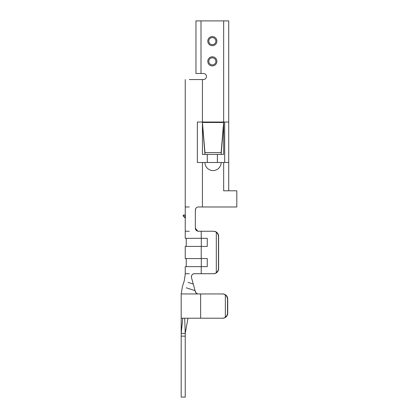 <?xml version="1.0" encoding="UTF-8"?>
<svg xmlns="http://www.w3.org/2000/svg" width="418" height="418" viewBox="0 0 418 418"><rect width="100%" height="100%" fill="white"/><g stroke="black" fill="none" stroke-linecap="round" stroke-linejoin="round"><path stroke-width="0.63" d="M191.392 277.103L191.376 276.841M192.656 274.281L192.933 274.103M193.534 273.853L194.407 273.722C192.369 273.79 191.392 275.065 191.481 277.557L194.657 289.193M193.153 273.994L192.682 274.26M191.46 276.032L191.465 277.5M194.788 289.664L191.481 277.557C191.313 275.185 192.29 273.91 194.407 273.722L194.38 273.722M225.349 294.962L226.958 296.743L227.538 299.006L227.491 313.829L226.786 315.721L225.349 317.21L225.349 294.962A5.058 5.037 90 0 0 222.329 293.948L198.273 293.948C196.779 293.849 195.802 293.102 195.347 291.712L191.481 277.557L195.347 291.712L195.049 290.62L195.347 291.712L195.049 290.62L186.256 287.809M196.387 293.29L196.037 292.966M198.106 231.238L197.839 231.201M197.777 231.185L195.347 228.212L197.683 231.164M195.864 208.316L195.347 210.014L195.347 228.212L195.347 210.014C195.551 208.138 196.564 207.129 198.383 206.978C196.564 207.124 195.551 208.138 195.347 210.014M198.378 231.248C181.355 231.248 181.355 231.248 198.378 231.248L198.336 231.248M195.896 208.268L195.692 208.613M201.513 273.722L213.561 273.722A5.058 5.042 -90 0 0 218.609 268.664L218.609 236.306A5.058 5.042 -90 0 0 213.561 231.248L213.279 231.248A5.058 5.042 90 0 1 216.31 232.262L216.31 272.714A5.058 5.042 90 0 1 213.279 273.722L201.513 273.722M189.281 79.556L203.435 79.556A3.036 3.036 0 0 0 206.471 76.52A3.036 3.036 0 0 0 203.435 73.49A3.036 3.036 0 0 1 206.471 76.52A3.036 3.036 0 0 1 203.435 79.556A3.036 3.036 0 0 0 206.471 76.52A3.036 3.036 0 0 0 203.435 73.49L201.011 73.49L201.011 20.9L228.719 20.9L228.719 122.03L223.661 122.03L221.138 152.58L204.956 152.58L202.427 122.479L202.427 154.388L204.956 154.388L204.956 152.58M200.63 293.948L200.63 318.218L222.669 318.218A5.058 5.037 -90 0 0 227.711 313.16L227.711 299.006A5.058 5.037 -90 0 0 222.669 293.948M222.669 318.218L222.329 318.218A5.058 5.037 90 0 0 225.349 317.21M185.237 333.386L184.693 318.218L181.187 318.218L182.77 318.218L181.187 333.386L185.237 333.386L188.006 318.218L185.237 333.386L185.237 397.1L181.187 397.1L181.187 336.15L185.237 336.15M198.273 293.948L181.187 293.948L181.187 336.15M223.661 122.479L223.661 154.388L204.956 154.388L202.427 123.88M184.944 215.066L183.215 215.066L183.215 216.127L185.346 218.107L184.944 217.736L184.944 215.066L185.346 215.066L185.346 218.071M193.252 284.041L188.016 282.369M191.481 277.557C191.392 275.075 192.369 273.795 194.407 273.722L213.561 273.722M195.89 292.788L197.259 293.776M181.193 293.948L185.237 293.948M195.049 290.62L196.073 293.002M196.45 293.337L196.946 293.64M196.194 293.123L195.347 291.712M185.346 218.091L185.346 217.82M189.281 206.978L185.237 206.978L185.237 79.556M185.237 218.071L185.237 231.248L189.281 231.248M213.561 231.248L198.383 231.248C196.564 231.097 195.551 230.088 195.347 228.212C195.567 230.104 196.58 231.117 198.383 231.248L198.289 231.248M197.28 207.182L197.547 207.093M198.383 206.978L202.427 206.978L202.427 162.482L207.281 162.482L207.281 154.388M202.427 162.482L197.369 162.482L197.369 122.03L202.427 122.03L202.427 122.479M201.23 266.642L185.237 266.642L186.245 266.642L186.245 258.554L185.237 258.554L207.255 258.554L207.255 266.642L201.23 266.642L201.23 273.722M189.281 273.722L185.31 273.722M207.255 246.416L185.237 246.416L186.245 246.416L186.245 238.328L185.237 238.328L207.255 238.328L207.255 246.416L201.298 246.416L201.298 238.328L207.255 238.328M207.281 162.482L228.719 162.482L228.719 122.03M203.435 79.556A3.036 3.036 0 0 0 206.471 76.52A3.036 3.036 0 0 0 203.435 73.49M200.63 318.218L185.237 318.218M202.427 206.978L236.813 206.978L236.813 190.796L223.661 190.796L223.661 162.482M228.719 190.796L228.719 162.482M224.675 162.482L224.675 122.03M221.138 162.482L221.138 162.482A8.088 8.088 0 0 1 213.044 170.57A8.088 8.088 0 0 1 204.956 162.482M201.011 73.49L195.953 73.49L195.953 20.9L201.011 20.9M216.31 232.262L217.898 234.043L218.468 236.306L218.452 268.999L217.898 270.927L216.31 272.714M217.391 162.482L217.391 154.388M223.661 123.88L221.138 152.58M223.661 122.077L223.63 122.479L202.458 122.479L202.427 122.077M221.138 154.388L223.661 124.292M207.255 266.642L201.298 266.642L201.298 258.554L207.255 258.554M208.796 41.126A3.537 3.537 0 0 0 214.105 44.193A3.537 3.537 0 0 0 214.105 38.059A3.537 3.537 0 0 0 208.796 41.126A3.537 3.537 0 0 0 214.105 44.193A3.537 3.537 0 0 0 214.105 38.059A3.537 3.537 0 0 0 208.796 41.126M208.796 61.352A3.537 3.537 0 0 0 214.105 64.419A3.537 3.537 0 0 0 214.105 58.285A3.537 3.537 0 0 0 208.796 61.352A3.537 3.537 0 0 0 214.105 64.419A3.537 3.537 0 0 0 214.105 58.285A3.537 3.537 0 0 0 208.796 61.352M185.346 218.107L184.944 217.736M201.23 231.248L201.23 238.328M201.23 246.416L201.23 258.554M202.427 79.556L202.427 122.03L223.661 122.03L223.661 20.9M207.788 61.352A4.551 4.551 0 0 0 214.612 65.292A4.551 4.551 0 0 0 214.612 57.412A4.551 4.551 0 0 0 207.788 61.352M207.788 41.126A4.551 4.551 0 0 0 214.612 45.066A4.551 4.551 0 0 0 214.612 37.186A4.551 4.551 0 0 0 207.788 41.126M183.617 216.503L183.617 215.066M182.415 286.565L181.187 293.948L182.41 286.581L184.176 281.136L182.65 285.844M185.32 273.722L184.192 281.147M185.237 215.066L185.237 206.978M185.237 266.642L185.237 273.722M185.237 246.416L185.237 258.554M185.237 231.248L185.237 238.328M181.187 318.218L181.187 333.386"/></g></svg>
